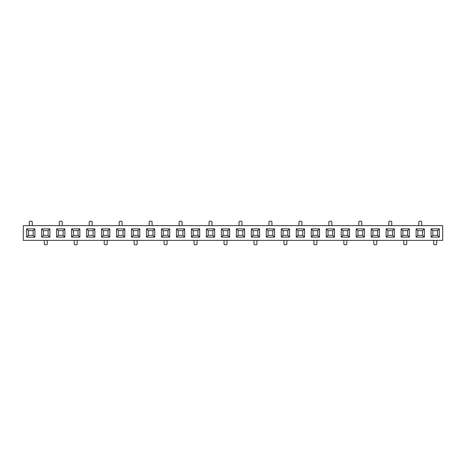 <?xml version="1.0" encoding="UTF-8"?>
<svg xmlns="http://www.w3.org/2000/svg" width="466" height="466" viewBox="0 0 466 466"><rect width="100%" height="100%" fill="white"/><g stroke="black" fill="none" stroke-linecap="round" stroke-linejoin="round"><path stroke-width="0.7" d="M41.637 228.87L49.897 228.87L49.897 237.13L41.637 237.13L41.637 228.87L43.408 230.641L43.408 235.359L48.126 235.359L48.126 230.641L43.408 230.641M401.127 228.87L409.381 228.87L409.381 237.13L401.127 237.13L401.127 228.87L402.892 230.641L402.892 235.359L407.61 235.359L407.61 230.641L402.892 230.641M161.469 228.87L169.723 228.87L169.723 237.13L161.469 237.13L161.469 228.87L163.24 230.641L163.24 235.359L167.958 235.359L167.958 230.641L163.24 230.641M251.337 228.87L259.597 228.87L259.597 237.13L251.337 237.13L251.337 228.87L253.108 230.641L253.108 235.359L257.826 235.359L257.826 230.641L253.108 230.641M101.553 228.87L109.813 228.87L109.813 237.13L101.553 237.13L101.553 228.87L103.324 230.641L103.324 235.359L108.042 235.359L108.042 230.641L103.324 230.641M431.085 228.87L439.339 228.87L439.339 237.13L431.085 237.13L431.085 228.87L432.85 230.641L432.85 235.359L437.568 235.359L437.568 230.641L432.85 230.641M191.427 228.87L199.681 228.87L199.681 237.13L191.427 237.13L191.427 228.87L193.192 230.641L193.192 235.359L197.91 235.359L197.91 230.641L193.192 230.641M221.385 228.87L229.639 228.87L229.639 237.13L221.385 237.13L221.385 228.87L223.15 230.641L223.15 235.359L227.868 235.359L227.868 230.641L223.15 230.641M281.295 228.87L289.555 228.87L289.555 237.13L281.295 237.13L281.295 228.87L283.066 230.641L283.066 235.359L287.784 235.359L287.784 230.641L283.066 230.641M311.253 228.87L319.513 228.87L319.513 237.13L311.253 237.13L311.253 228.87L313.024 230.641L313.024 235.359L317.742 235.359L317.742 230.641L313.024 230.641M71.595 228.87L79.855 228.87L79.855 237.13L71.595 237.13L71.595 228.87L73.366 230.641L73.366 235.359L78.084 235.359L78.084 230.641L73.366 230.641M131.511 228.87L139.765 228.87L139.765 237.13L131.511 237.13L131.511 228.87L133.282 230.641L133.282 235.359L138 235.359L138 230.641L133.282 230.641M341.211 228.87L349.465 228.87L349.465 237.13L341.211 237.13L341.211 228.87L342.982 230.641L342.982 235.359L347.7 235.359L347.7 230.641L342.982 230.641M371.169 228.87L379.423 228.87L379.423 237.13L371.169 237.13L371.169 228.87L372.94 230.641L372.94 235.359L377.658 235.359L377.658 230.641L372.94 230.641M424.363 228.87L424.363 237.13L416.103 237.13L416.103 228.87L424.363 228.87L422.592 230.641L417.874 230.641L417.874 235.359L422.592 235.359L422.592 230.641M94.831 228.87L94.831 237.13L86.577 237.13L86.577 228.87L94.831 228.87L93.06 230.641L88.342 230.641L88.342 235.359L93.06 235.359L93.06 230.641M154.747 228.87L154.747 237.13L146.487 237.13L146.487 228.87L154.747 228.87L152.976 230.641L148.258 230.641L148.258 235.359L152.976 235.359L152.976 230.641M244.615 228.87L244.615 237.13L236.361 237.13L236.361 228.87L244.615 228.87L242.85 230.641L238.132 230.641L238.132 235.359L242.85 235.359L242.85 230.641M214.663 228.87L214.663 237.13L206.403 237.13L206.403 228.87L214.663 228.87L212.892 230.641L208.174 230.641L208.174 235.359L212.892 235.359L212.892 230.641M34.915 228.87L34.915 237.13L26.661 237.13L26.661 228.87L34.915 228.87L33.15 230.641L28.432 230.641L28.432 235.359L33.15 235.359L33.15 230.641M124.789 228.87L124.789 237.13L116.535 237.13L116.535 228.87L124.789 228.87L123.018 230.641L118.3 230.641L118.3 235.359L123.018 235.359L123.018 230.641M184.705 228.87L184.705 237.13L176.445 237.13L176.445 228.87L184.705 228.87L182.934 230.641L178.216 230.641L178.216 235.359L182.934 235.359L182.934 230.641M364.447 228.87L364.447 237.13L356.187 237.13L356.187 228.87L364.447 228.87L362.676 230.641L357.958 230.641L357.958 235.359L362.676 235.359L362.676 230.641M274.573 228.87L274.573 237.13L266.319 237.13L266.319 228.87L274.573 228.87L272.808 230.641L268.09 230.641L268.09 235.359L272.808 235.359L272.808 230.641M334.489 228.87L334.489 237.13L326.235 237.13L326.235 228.87L334.489 228.87L332.718 230.641L328 230.641L328 235.359L332.718 235.359L332.718 230.641M64.873 228.87L64.873 237.13L56.619 237.13L56.619 228.87L64.873 228.87L63.108 230.641L58.39 230.641L58.39 235.359L63.108 235.359L63.108 230.641M304.531 228.87L304.531 237.13L296.277 237.13L296.277 228.87L304.531 228.87L302.76 230.641L298.042 230.641L298.042 235.359L302.76 235.359L302.76 230.641M394.405 228.87L394.405 237.13L386.145 237.13L386.145 228.87L394.405 228.87L392.634 230.641L387.916 230.641L387.916 235.359L392.634 235.359L392.634 230.641M442.7 240.369L23.3 240.369L23.3 225.631L442.7 225.631L442.7 240.369M32.265 225.631L32.265 222.09A0.885 0.885 0 0 0 31.379 221.204L30.197 221.204A0.885 0.885 0 0 0 29.317 222.09L29.317 225.631M44.293 240.369L44.293 243.91A0.885 0.885 0 0 0 45.179 244.796L46.355 244.796A0.885 0.885 0 0 0 47.241 243.91L47.241 240.369M62.223 225.631L62.223 222.09A0.885 0.885 0 0 0 61.337 221.204L60.155 221.204A0.885 0.885 0 0 0 59.269 222.09L59.269 225.631M92.181 225.631L92.181 222.09A0.885 0.885 0 0 0 91.295 221.204L90.113 221.204A0.885 0.885 0 0 0 89.227 222.09L89.227 225.631M122.133 225.631L122.133 222.09A0.885 0.885 0 0 0 121.253 221.204L120.071 221.204A0.885 0.885 0 0 0 119.185 222.09L119.185 225.631M152.091 225.631L152.091 222.09A0.885 0.885 0 0 0 151.205 221.204L150.029 221.204A0.885 0.885 0 0 0 149.143 222.09L149.143 225.631M182.049 225.631L182.049 222.09A0.885 0.885 0 0 0 181.163 221.204L179.987 221.204A0.885 0.885 0 0 0 179.101 222.09L179.101 225.631M212.007 225.631L212.007 222.09A0.885 0.885 0 0 0 211.121 221.204L209.945 221.204A0.885 0.885 0 0 0 209.059 222.09L209.059 225.631M241.965 225.631L241.965 222.09A0.885 0.885 0 0 0 241.079 221.204L239.897 221.204A0.885 0.885 0 0 0 239.017 222.09L239.017 225.631M271.923 225.631L271.923 222.09A0.885 0.885 0 0 0 271.037 221.204L269.855 221.204A0.885 0.885 0 0 0 268.969 222.09L268.969 225.631M301.881 225.631L301.881 222.09A0.885 0.885 0 0 0 300.995 221.204L299.813 221.204A0.885 0.885 0 0 0 298.927 222.09L298.927 225.631M331.833 225.631L331.833 222.09A0.885 0.885 0 0 0 330.953 221.204L329.771 221.204A0.885 0.885 0 0 0 328.885 222.09L328.885 225.631M361.791 225.631L361.791 222.09A0.885 0.885 0 0 0 360.905 221.204L359.729 221.204A0.885 0.885 0 0 0 358.843 222.09L358.843 225.631M391.749 225.631L391.749 222.09A0.885 0.885 0 0 0 390.863 221.204L389.687 221.204A0.885 0.885 0 0 0 388.801 222.09L388.801 225.631M421.707 225.631L421.707 222.09A0.885 0.885 0 0 0 420.821 221.204L419.645 221.204A0.885 0.885 0 0 0 418.759 222.09L418.759 225.631M74.251 240.369L74.251 243.91A0.885 0.885 0 0 0 75.137 244.796L76.313 244.796A0.885 0.885 0 0 0 77.199 243.91L77.199 240.369M104.209 240.369L104.209 243.91A0.885 0.885 0 0 0 105.095 244.796L106.271 244.796A0.885 0.885 0 0 0 107.157 243.91L107.157 240.369M134.167 240.369L134.167 243.91A0.885 0.885 0 0 0 135.047 244.796L136.229 244.796A0.885 0.885 0 0 0 137.115 243.91L137.115 240.369M164.119 240.369L164.119 243.91A0.885 0.885 0 0 0 165.005 244.796L166.187 244.796A0.885 0.885 0 0 0 167.073 243.91L167.073 240.369M194.077 240.369L194.077 243.91A0.885 0.885 0 0 0 194.963 244.796L196.145 244.796A0.885 0.885 0 0 0 197.031 243.91L197.031 240.369M224.035 240.369L224.035 243.91A0.885 0.885 0 0 0 224.921 244.796L226.103 244.796A0.885 0.885 0 0 0 226.983 243.91L226.983 240.369M253.993 240.369L253.993 243.91A0.885 0.885 0 0 0 254.879 244.796L256.055 244.796A0.885 0.885 0 0 0 256.941 243.91L256.941 240.369M283.951 240.369L283.951 243.91A0.885 0.885 0 0 0 284.837 244.796L286.013 244.796A0.885 0.885 0 0 0 286.899 243.91L286.899 240.369M313.909 240.369L313.909 243.91A0.885 0.885 0 0 0 314.795 244.796L315.971 244.796A0.885 0.885 0 0 0 316.857 243.91L316.857 240.369M343.867 240.369L343.867 243.91A0.885 0.885 0 0 0 344.747 244.796L345.929 244.796A0.885 0.885 0 0 0 346.815 243.91L346.815 240.369M373.819 240.369L373.819 243.91A0.885 0.885 0 0 0 374.705 244.796L375.887 244.796A0.885 0.885 0 0 0 376.773 243.91L376.773 240.369M403.777 240.369L403.777 243.91A0.885 0.885 0 0 0 404.663 244.796L405.845 244.796A0.885 0.885 0 0 0 406.731 243.91L406.731 240.369M433.735 240.369L433.735 243.91A0.885 0.885 0 0 0 434.621 244.796L435.803 244.796A0.885 0.885 0 0 0 436.683 243.91L436.683 240.369M283.066 235.359L281.295 237.13M289.555 228.87L287.784 230.641M287.784 235.359L289.555 237.13M163.24 235.359L161.469 237.13M169.723 228.87L167.958 230.641M167.958 235.359L169.723 237.13M73.366 235.359L71.595 237.13M79.855 228.87L78.084 230.641M78.084 235.359L79.855 237.13M313.024 235.359L311.253 237.13M319.513 228.87L317.742 230.641M317.742 235.359L319.513 237.13M223.15 235.359L221.385 237.13M229.639 228.87L227.868 230.641M227.868 235.359L229.639 237.13M133.282 235.359L131.511 237.13M139.765 228.87L138 230.641M138 235.359L139.765 237.13M193.192 235.359L191.427 237.13M199.681 228.87L197.91 230.641M197.91 235.359L199.681 237.13M103.324 235.359L101.553 237.13M109.813 228.87L108.042 230.641M108.042 235.359L109.813 237.13M43.408 235.359L41.637 237.13M49.897 228.87L48.126 230.641M48.126 235.359L49.897 237.13M432.85 235.359L431.085 237.13M439.339 228.87L437.568 230.641M437.568 235.359L439.339 237.13M372.94 235.359L371.169 237.13M379.423 228.87L377.658 230.641M377.658 235.359L379.423 237.13M253.108 235.359L251.337 237.13M259.597 228.87L257.826 230.641M257.826 235.359L259.597 237.13M402.892 235.359L401.127 237.13M409.381 228.87L407.61 230.641M407.61 235.359L409.381 237.13M342.982 235.359L341.211 237.13M349.465 228.87L347.7 230.641M347.7 235.359L349.465 237.13M208.174 230.641L206.403 228.87M208.174 235.359L206.403 237.13M214.663 237.13L212.892 235.359M238.132 230.641L236.361 228.87M238.132 235.359L236.361 237.13M244.615 237.13L242.85 235.359M58.39 230.641L56.619 228.87M58.39 235.359L56.619 237.13M64.873 237.13L63.108 235.359M387.916 230.641L386.145 228.87M387.916 235.359L386.145 237.13M394.405 237.13L392.634 235.359M178.216 230.641L176.445 228.87M178.216 235.359L176.445 237.13M184.705 237.13L182.934 235.359M328 230.641L326.235 228.87M328 235.359L326.235 237.13M334.489 237.13L332.718 235.359M118.3 230.641L116.535 228.87M118.3 235.359L116.535 237.13M124.789 237.13L123.018 235.359M148.258 230.641L146.487 228.87M148.258 235.359L146.487 237.13M154.747 237.13L152.976 235.359M298.042 230.641L296.277 228.87M298.042 235.359L296.277 237.13M304.531 237.13L302.76 235.359M88.342 230.641L86.577 228.87M88.342 235.359L86.577 237.13M94.831 237.13L93.06 235.359M268.09 230.641L266.319 228.87M268.09 235.359L266.319 237.13M274.573 237.13L272.808 235.359M28.432 230.641L26.661 228.87M28.432 235.359L26.661 237.13M34.915 237.13L33.15 235.359M357.958 230.641L356.187 228.87M357.958 235.359L356.187 237.13M364.447 237.13L362.676 235.359M417.874 230.641L416.103 228.87M417.874 235.359L416.103 237.13M424.363 237.13L422.592 235.359"/></g></svg>
